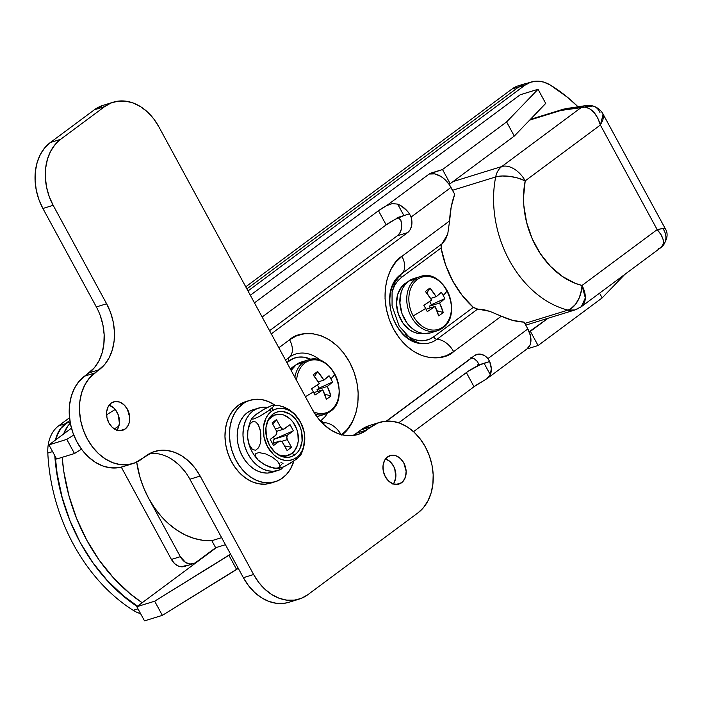 <?xml version="1.0" encoding="UTF-8"?>
<svg xmlns="http://www.w3.org/2000/svg" width="702" height="702" viewBox="0 0 702 702"><rect width="100%" height="100%" fill="white"/><g stroke="black" fill="none" stroke-linecap="round" stroke-linejoin="round"><path stroke-width="1.05" d="M602.632 113.575L603.615 116.146L602.834 120.095L600.368 125.009L603.158 114.268C601.017 110.223 597.604 107.467 592.927 105.984L560.959 110.442L529.668 120.103L560.959 110.442L581.519 107.301L501.79 166.532L453.027 181.59L501.79 166.532A21.314 16.058 72.8 0 0 495.682 176.957L452.553 190.277L495.682 176.957A21.314 16.058 -107.2 0 1 501.79 166.532A21.314 13.54 53.4 0 1 525.201 180.862L523.543 197.069L523.824 205.475L526.588 222.341L532.151 238.636L540.25 253.545L550.482 266.365L562.372 276.456L575.315 283.336L581.993 285.468L657.169 229.615L600.368 125.009L525.201 180.862A21.314 8.178 -168.7 0 0 495.682 176.957A99.456 74.947 72.8 0 0 567.971 310.1A99.456 74.947 -107.2 0 1 495.682 176.957L502.035 175.991L509.871 176.386L518.006 178.097L525.201 180.862A21.314 13.54 -126.6 0 0 501.79 166.532L581.519 107.301A14.207 12.68 -98.7 0 1 586.056 105.563L565.189 108.749L560.959 110.442L565.294 108.731M195.823 562.442L215.646 547.718L225.439 544.691L215.646 547.718L211.82 540.68L221.621 537.653L211.82 540.68L215.646 547.718L195.823 562.442L193.98 563.478L189.803 564.004L185.53 562.407L180.335 556.677L148.596 498.218L154.458 507.73L161.197 516.321L168.682 523.824L176.772 530.08L185.293 534.977L194.094 538.416L202.992 540.329L211.82 540.68A81.695 61.565 72.8 0 1 148.596 498.218L180.335 556.677L171.411 559.433L174.64 563.645L178.712 566.216L183.02 566.76L186.899 565.198A14.207 10.705 -107.2 0 1 184.407 566.461A14.207 10.705 -107.2 0 1 171.411 559.433L180.335 556.677A14.207 10.705 -107.2 0 0 193.331 563.706A14.207 10.705 -107.2 0 0 195.823 562.442M114.707 429.185L114.777 428.632A14.207 10.705 -107.2 0 0 114.707 429.185M136.688 462.1L139.944 477.176L143.726 487.969L148.596 498.218A81.695 61.565 72.8 0 1 136.688 462.1M527.658 83.117L524.569 83.88L518.717 86.934L246.876 288.891L518.251 87.276L523.982 84.266M69.849 420.41L65.391 423.718L60.539 428.615L56.985 435.065L55.432 440.075A35.521 26.764 -107.2 0 1 65.391 423.718L58.696 425.789L69.524 417.743L58.696 425.789A35.521 26.764 72.8 0 0 47.815 453.062A35.521 26.764 -107.2 0 1 58.696 425.789L65.391 423.718L69.849 420.41L65.856 423.376A35.521 26.764 72.8 0 0 55.897 439.724L57.555 434.441L61.092 428.159L69.849 420.41M54.782 455.616L56.994 474.57L62.18 497.981L69.946 520.726L80.125 542.304L92.497 562.258L106.792 580.15L122.71 595.594L137.144 606.475A163.399 123.131 -107.2 0 1 54.782 455.616M133.196 610.319A163.399 123.131 -107.2 0 1 73.438 544.375A163.399 123.131 -107.2 0 1 47.815 453.062L52.597 451.588L47.815 453.062A163.399 123.131 72.8 0 0 73.438 544.375A163.399 123.131 72.8 0 0 133.196 610.319L137.978 608.845L133.196 610.319A35.521 26.764 72.8 0 0 140.575 613.627A35.521 26.764 -107.2 0 1 133.196 610.319M521.683 85.082A35.521 26.764 72.8 0 0 512.021 88.996L245.753 286.82L512.021 88.996L518.717 86.934L246.876 288.891L518.251 87.276L524.947 85.205L530.677 82.195L537.039 81.134L543.664 82.073L550.175 84.968L567.655 97.42L578.027 106.783A159.845 120.454 -107.2 0 0 550.175 84.968A35.521 26.764 -107.2 0 0 531.168 82.037A35.521 26.764 -107.2 0 0 524.947 85.205L247.999 290.961L524.947 85.205L518.251 87.276A35.521 26.764 72.8 0 1 524.473 84.1L531.168 82.037M524.938 83.757L518.243 85.828A35.521 26.764 72.8 0 0 512.021 88.996L518.717 86.934A35.521 26.764 -107.2 0 1 524.938 83.757A35.521 26.764 -107.2 0 1 527.65 83.126M524.842 323.411L567.971 310.1L524.842 323.411M660.652 247.771L581.317 306.713L585.328 297.911L581.993 285.468A78.141 58.889 -107.2 0 1 525.201 180.862L600.368 125.009L597.85 118.243L594.182 112.636L589.75 108.775L585.02 107.081C592.111 108.538 597.226 114.514 600.368 125.009L657.169 229.615C664.803 227.966 666.821 227.808 663.232 229.142A14.207 12.873 -132 0 1 661.986 246.683A14.207 12.873 -132 0 1 661.179 247.358L663.214 244.085L663.188 239.715L661.091 234.722L657.169 229.615L581.993 285.468A21.314 13.54 53.4 0 1 581.317 306.713A21.314 13.54 53.4 0 1 578.632 308.064A21.314 16.058 -107.2 0 1 574.903 309.968A21.314 16.058 -107.2 0 1 567.971 310.1L574.903 309.968L525.772 325.131M664.478 228.247L657.169 229.615C663.767 237.153 665.101 243.059 661.179 247.358L658.362 248.824M570.594 308.898L567.971 310.1A21.314 12.75 -76 0 0 581.993 285.468L581.616 289.549L579.387 297.551L575.517 304.343L570.594 308.898M661.179 247.358A14.207 12.873 48 0 0 661.986 246.683M586.258 105.528A14.207 12.68 81.3 0 0 581.519 107.301L585.02 107.081A14.207 11.671 -74.6 0 1 592.971 105.993A14.207 11.671 -74.6 0 1 599.982 112.653M470.919 357.441L474.491 358.95L477.667 361.767A14.207 10.705 72.8 0 0 471.753 357.66M400.824 220.235L401.649 224.798L401.298 229.221L399.798 233.029L397.306 235.802L269.577 330.703L397.306 235.802A14.207 10.705 72.8 0 0 400.824 220.235L398.183 217.62L400.824 220.235M538.083 345.516L530.396 331.362L548.034 318.26L529.176 331.739L530.396 331.362L538.083 345.516L602.158 297.911L538.083 345.516L526.965 348.947L538.083 345.516M599.569 293.146L602.158 297.911L624.754 274.447L602.158 297.911L599.569 293.146M450.21 183.687L442.523 169.533L506.607 121.92L514.285 136.074L450.21 183.687L514.285 136.074L545.717 103.431L514.285 136.074L506.607 121.92L442.523 169.533L430.028 173.385L386.53 205.704L378.475 210.723L254.457 302.86L378.475 210.723A14.207 2.404 151.5 0 1 386.53 205.704L392.26 203.606L397.665 204.106L400.877 205.677L406.923 210.661L409.494 213.847L397.2 217.646L403.896 215.575L397.665 204.106A19.893 12.636 53.4 0 1 409.494 213.847L411.082 217.067L451 187.416L454.703 194.226L451.184 207.099L449.605 220.902L401.895 256.344L395.744 262.206L390.821 269.665L387.311 278.448L385.363 288.215L385.047 298.578L386.363 309.161L389.277 319.533L393.673 329.317L399.368 338.127L406.16 345.621L413.785 351.518L421.946 355.581L430.326 357.669L438.618 357.695L446.481 355.651L453.632 351.623L501.333 316.181L512.688 320.375L524.14 322.13L527.843 328.94L487.925 358.599L484.749 355.774L481.177 354.273L477.597 354.247L474.385 355.703L386.363 421.103L474.385 355.703A14.207 10.705 -107.2 0 1 476.877 354.431A14.207 10.705 -107.2 0 1 487.925 358.599L489.68 361.53L479.992 364.812L468.234 371.226L398.745 422.779L466.347 372.56L474.026 386.714L482.09 381.695A14.207 2.404 -28.5 0 0 474.026 386.714L413.522 431.66L474.026 386.714L466.347 372.56A14.207 2.404 151.5 0 1 484.073 363.259L477.386 365.321L489.68 361.53L491.303 368.673L490.303 374.728L484.073 363.259L490.303 374.728L486.661 378.896L527.211 348.771A19.893 12.636 -126.6 0 0 527.843 328.94L524.14 322.13A85.249 64.242 -107.2 0 1 501.333 316.181L489.768 311.328L483.441 309.582L476.956 309.047L473.315 307.353A85.249 64.242 -107.2 0 1 441.075 247.973L441.567 244.401L445.48 239.645L447.753 233.915L449.605 220.902A85.249 64.242 -107.2 0 1 454.703 194.226L448.938 184.126L443.699 178.492L440.724 176.36L434.643 173.877L429.15 174.043L386.53 205.704L392.26 203.606L397.665 204.106L403.896 215.575L409.494 213.847L411.082 217.067A14.207 10.705 -107.2 0 1 407.564 232.634L410.056 229.852L411.565 226.053L411.916 221.63L411.082 217.067L451 187.416A19.893 12.636 -126.6 0 0 429.15 174.043L442.523 169.533L450.21 183.687L448.903 184.082L450.21 183.687M538.039 89.277L545.717 103.431L538.039 89.277L506.607 121.92L538.039 89.277L520.182 94.788L538.039 89.277M341.33 435.056L347.481 429.203L352.404 421.735L355.914 412.96L357.862 403.194L358.178 392.822L356.862 382.248L353.948 371.867L349.561 362.092L343.857 353.281L337.065 345.788L329.44 339.891L321.279 335.819L312.899 333.731L304.615 333.713L296.744 335.749L289.593 339.777L278.843 347.771L289.593 339.777A17.761 11.285 53.4 0 1 289.163 357.379A37.732 28.431 -107.2 0 1 320.805 360.67A37.732 28.431 -107.2 0 0 289.163 357.379A17.761 11.285 -126.6 0 0 289.593 339.777C298.525 330.458 329.949 327.176 349.561 362.092C368.234 397.692 352.343 429.563 341.33 435.056M271.297 333.871L407.564 232.634L397.306 235.802L407.564 232.634L271.297 333.871M115.189 409.485L106.581 414.794L115.189 409.485M73.763 435.073L66.804 439.373L48.956 444.884L71.464 428.159L48.956 444.884L56.634 459.038L74.482 453.527L81.511 449.183L74.482 453.527L66.804 439.373L48.956 444.884L56.634 459.038L74.482 453.527L66.804 439.373L73.763 435.073M250.333 295.27L520.182 94.788L250.333 295.27M386.161 224.877L394.998 219.445L403.896 215.575A14.207 2.404 -28.5 0 0 386.161 224.877L378.475 210.723L386.161 224.877L262.144 317.014L386.161 224.877M114.294 428.931L118.892 426.088L114.294 428.931M478.176 364.742L477.386 365.321L478.448 363.943L477.667 361.767L478.448 363.943L477.386 365.321L478.176 364.742M230.563 554.124L154.668 601.202L136.82 606.721L216.664 547.402L136.82 606.721L144.507 620.866L162.355 615.356L238.25 568.269L236.618 569.48L228.94 555.326L230.563 554.124M386.697 421.077L471.963 357.73L386.697 421.077M526.965 348.947L530.071 344.98L530.8 342.251L530.475 335.828L527.843 328.94L487.925 358.599L489.68 361.53A19.893 12.636 53.4 0 1 490.303 374.728L487.206 378.475L482.09 381.695L487.206 378.475M418.313 342.971A37.732 28.431 -107.2 0 0 436.96 339.303A3.554 2.255 -126.6 0 1 433.625 336.846L473.315 307.353L477.65 309.073L436.96 339.303A37.732 28.431 -107.2 0 1 418.313 342.971A37.732 28.431 -107.2 0 1 391.242 312.118A37.732 28.431 -107.2 0 1 401.465 273.947L442.155 243.717L447.753 233.915L449.605 220.902L401.895 256.344A17.761 11.285 53.4 0 1 401.465 273.947A17.761 11.285 -126.6 0 0 401.895 256.344C390.882 261.837 374.991 293.708 393.673 329.317C413.276 364.233 444.699 360.951 453.632 351.623A17.761 11.285 -126.6 0 0 436.96 339.303A17.761 11.285 53.4 0 1 453.632 351.623L501.333 316.181L489.768 311.328L477.65 309.073L436.96 339.303A3.554 2.255 53.4 0 1 433.625 336.846A34.275 25.825 72.8 0 1 405.028 333.985L408.792 336.776L413.873 339.312L419.103 340.61L424.262 340.628L429.168 339.356L433.625 336.846L473.315 307.353L462.1 295.314L452.737 280.975L445.63 264.97L441.075 247.973L401.386 277.465L397.543 281.116L394.48 285.767L392.067 292.032M478.115 364.821L477.386 365.321M401.465 273.947A3.554 2.255 -126.6 0 0 401.386 277.465A3.554 2.255 53.4 0 1 401.465 273.947L442.155 243.717L441.128 245.516L441.075 247.973L401.386 277.465M162.355 615.356L154.668 601.202L136.82 606.721L144.507 620.866L162.355 615.356L154.668 601.202L228.94 555.326L236.618 569.48L162.355 615.356M321.314 420.279A3.554 2.255 -126.6 0 0 324.657 422.744A17.761 11.285 53.4 0 1 341.04 434.538A17.761 11.285 -126.6 0 0 324.657 422.744A3.554 2.255 53.4 0 1 321.314 420.279L325.158 416.628L327.562 413.18M310.925 359.319L303.597 357.134L298.438 357.116L293.533 358.389L286.864 362.548L289.075 360.898A3.554 2.255 53.4 0 1 289.163 357.379A3.554 2.255 -126.6 0 0 289.075 360.898A34.275 25.825 72.8 0 1 310.925 359.319M324.657 422.744L323.104 423.885L324.657 422.744M285.53 360.082L289.163 357.379L285.53 360.082M275.184 481.747A42.629 32.117 -107.2 0 0 281.52 478.738L286.469 474.491L290.505 468.954L293.892 461.003A42.629 32.117 -107.2 0 1 281.52 478.738L275.842 481.537L269.647 482.783L263.189 482.414L256.713 480.466L250.456 476.991L244.673 472.139L239.566 466.093L235.354 459.082L232.186 451.377L230.195 443.278L229.44 435.082L229.966 427.123L231.739 419.699L234.705 413.092L238.733 407.555L243.691 403.308L239.224 404.685A42.629 32.117 72.8 0 0 229.001 456.256A42.629 32.117 72.8 0 0 270.718 483.125L275.184 481.747A42.629 32.117 -107.2 0 1 233.459 454.878A42.629 32.117 -107.2 0 1 243.691 403.308A42.629 32.117 -107.2 0 1 250.026 400.298A42.629 32.117 -107.2 0 1 274.868 405.142L268.489 401.588L262.013 399.631L255.554 399.271L249.368 400.509L239.224 404.685L234.275 408.933L230.238 414.47L227.272 421.077L225.5 428.501L224.982 436.468L225.728 444.656L227.729 452.755L230.897 460.459L235.109 467.471L240.207 473.517L245.998 478.369L252.246 481.844L258.731 483.792L265.189 484.161L271.376 482.915M244.901 401.886L239.224 404.685A42.629 32.117 72.8 0 1 245.56 401.676L250.026 400.298M278.045 470.454A32.678 24.623 -107.2 0 0 282.134 468.629L281.721 467.751L282.134 468.629L277.808 470.524L273.148 471.279L268.304 470.858L263.469 469.287L258.81 466.611L254.51 462.943L250.711 458.397L247.56 453.159L245.165 447.411L243.629 441.365L242.989 435.24L243.287 429.264L244.498 423.648L246.577 418.603L249.464 414.312L253.036 410.924L257.169 408.582L261.714 407.353L267.357 407.406A32.678 24.623 -107.2 0 0 258.757 408.011L252.957 409.801A32.678 24.623 72.8 0 0 239.075 448.288A32.678 24.623 72.8 0 0 272.244 472.244L278.045 470.454A32.678 24.623 -107.2 0 1 244.875 446.498A32.678 24.623 -107.2 0 1 258.757 408.011M255.914 409.143L251.369 410.372L247.236 412.715L243.664 416.102L240.777 420.393L238.698 425.438L237.487 431.054L237.188 437.03L237.829 443.155L239.364 449.201L241.76 454.949L244.91 460.196L248.71 464.733L253.01 468.401L257.669 471.077L262.504 472.648L267.348 473.069L272.007 472.323M276.606 453.659A21.314 16.058 72.8 0 0 291.813 453.562A21.314 16.058 72.8 0 0 294.998 425.28A21.314 16.058 72.8 0 0 271.771 416.637L272.999 414.101A23.447 17.664 -107.2 0 1 298.552 423.613A23.447 17.664 -107.2 0 1 295.042 454.712L291.813 453.562L295.042 454.712L297.666 452.22L299.772 449.034L302.097 441.137L301.667 432.204L300.43 427.781L296.121 419.857L289.979 414.154L282.924 411.53L279.396 411.521L276.044 412.39L272.999 414.101L268.269 419.778L265.944 427.685L266.374 436.618L269.489 445.208L274.815 452.158L281.537 456.405L288.645 457.3L291.997 456.432L295.042 454.712A23.447 17.664 -107.2 0 1 277.43 454.255A23.447 17.664 -107.2 0 1 267.392 421.735A23.447 17.664 -107.2 0 1 272.999 414.101L271.771 416.637A21.314 16.058 72.8 0 0 267.041 422.692M300.842 454.852L297.595 458.292L290.786 463.022L282.265 467.532L278.475 468.401L284.354 466.593L296.147 459.406A17.173 10.907 -126.6 0 0 296.551 457.485A26.641 20.077 -107.2 0 1 267.506 446.683A26.641 20.077 -107.2 0 1 271.49 411.337A17.173 10.907 -126.6 0 0 269.419 410.179L259.828 416.242L253.773 418.954L251.746 419.182L251.895 418.146L256.283 414.233L265.856 408.178L271.911 405.466L273.947 405.238L273.806 406.256L269.419 410.179A17.173 10.907 53.4 0 1 271.49 411.337A26.641 20.077 -107.2 0 1 300.535 422.139A26.641 20.077 -107.2 0 1 296.551 457.485A17.173 10.907 53.4 0 1 296.147 459.406L300.526 455.493L300.675 454.466L299.956 454.396M251.579 418.787L254.844 415.347L263.698 409.389L271.911 405.466L273.947 405.238L273.806 406.256L267.787 411.346L259.828 416.242L253.773 418.954L251.746 419.182L251.895 418.146M251.755 418.374C244.629 433.371 246.727 447.227 258.038 459.959L255.256 455.765L255.861 453.536L258.933 452.579L265.839 453.948L272.332 457.169L277.378 461.1L280.028 465.18L279.405 467.4L276.325 468.348L269.41 466.97L262.943 463.75L257.915 459.836L255.256 455.765L255.861 453.536L258.933 452.579L265.839 453.948L272.332 457.169L277.378 461.1L279.519 463.855L280.019 466.391L278.141 468.076L273.719 468.146L279.001 468.488M252.852 421.49L255.94 422.042L258.397 424.956L260.003 429.106L260.837 433.801L260.258 443.594L258.52 447.815L255.721 450.201L252.623 449.666L250.158 446.762L248.552 442.611L247.709 437.89L247.824 430.484L250.044 423.859L252.852 421.49L255.94 422.042L258.397 424.956L260.512 431.414L260.96 438.732L260.258 443.594L258.52 447.815L255.721 450.201L252.623 449.666L249.245 444.778L247.709 437.89L247.824 430.484L250.044 423.859L252.852 421.49M272.385 443.383L279.677 441.128A3.554 2.676 -107.2 0 0 279.054 441.444L272.437 443.488L279.054 441.444L273.552 445.533L270.209 439.382L275.719 435.293A3.554 2.676 -107.2 0 0 276.246 430.58L272.069 422.894L276.474 419.62L280.651 427.307L275.359 428.948L280.651 427.307A3.554 2.676 -107.2 0 0 283.898 429.071A3.554 2.676 -107.2 0 0 284.521 428.746L290.031 424.657L293.366 430.817L287.864 434.907L274.482 439.04L293.366 430.817L290.031 424.657L283.555 429.141L282.476 429.01L280.651 427.307L276.474 419.62L272.069 422.894L276.246 430.58L276.781 433.239L275.719 435.293L270.209 439.382L273.552 445.533L279.054 441.444L281.098 441.189L282.125 441.839L287.109 450.579L291.505 447.306L287.329 439.619L286.793 436.96L287.864 434.907L293.366 430.817L274.482 439.04L273.411 441.093L273.947 443.752M283.011 463.46A17.173 10.907 53.4 0 1 280.932 462.311M295.753 415.207L294.384 413.689C305.703 426.412 307.792 440.268 300.675 455.273M273.42 405.151L278.712 405.493L285.302 407.625L289.496 409.898L294.533 413.829L289.496 409.898L283.011 406.669L278.29 405.431L274.28 405.563M271.49 411.337L274.956 409.38L278.764 408.397L282.774 408.406L286.837 409.415L290.795 411.39L294.48 414.241L300.535 422.139L304.071 431.905L304.712 437.03L303.615 446.779L301.913 451.035L299.535 454.65L296.551 457.485L293.085 459.433L289.277 460.424L285.266 460.415L281.204 459.406L277.246 457.432L273.561 454.58L267.506 446.683L263.97 436.916L263.487 426.772L266.128 417.787L268.515 414.171L271.49 411.337M269.384 418.91L274.535 415.075L280.8 414.294L284.047 415.101L290.163 418.962L292.795 421.867L296.7 429.071L297.832 433.099L298.218 441.216L297.464 444.998L294.199 451.289L291.813 453.562L285.995 455.914L279.536 455.089M273.218 405.168L273.947 405.238M272.402 408.467L272.911 409.792M303.396 447.815L304.598 443.173L304.721 435.784M281.563 464.575L280.317 465.619M274.131 468.216L264.961 464.935L257.915 459.836M273.385 437.021L274.482 439.04L273.385 437.021M276.474 419.62L272.832 424.298L276.474 419.62M273.622 442.997A3.554 2.676 72.8 0 1 274.482 439.04L287.864 434.907A3.554 2.676 -107.2 0 0 287.329 439.619L281.546 441.4L287.329 439.619L291.505 447.306L284.564 445.902L291.505 447.306L287.109 450.579L282.932 442.892A3.554 2.676 -107.2 0 0 279.677 441.128M407.248 282.274A26.992 20.34 72.8 0 0 398.069 313.162A26.992 20.34 72.8 0 0 423.069 333.485L417.418 333.283L413.425 331.985L409.582 329.773L402.887 322.99L398.306 313.908L396.507 303.852L397.753 294.278L401.851 286.565L407.248 282.274M422.622 275.991A28.413 21.411 72.8 0 0 415.496 279.036A2.554 1.623 53.4 0 1 417.278 279.536A27.378 20.63 -107.2 0 1 447.121 290.637A27.378 20.63 -107.2 0 1 443.023 326.957A2.554 1.623 53.4 0 1 442.55 328.097A2.554 1.623 53.4 0 1 442.225 328.264A28.413 21.411 -107.2 0 1 437.241 330.8A28.413 21.411 -107.2 0 1 409.652 313.434A28.413 21.411 -107.2 0 1 415.496 279.036A28.413 21.411 -107.2 0 1 420.472 276.5C443.866 267.55 463.68 314.496 442.541 328.097L437.241 330.8L430.352 332.932A28.413 21.411 72.8 0 1 402.764 315.567A28.413 21.411 72.8 0 1 408.599 281.16L415.496 279.036L408.599 281.16L405.423 284.187L402.878 288.048L401.061 292.585L399.894 302.983L402.079 313.812L407.292 323.411L410.802 327.29L414.742 330.335L418.954 332.432L423.288 333.511L430.431 332.906M420.472 276.5L413.583 278.624A28.413 21.411 72.8 0 0 408.599 281.16L413.671 278.597M429.352 310.302L427.299 311.627A45.656 10.609 -120.8 0 0 425.614 308.459A46.174 7.81 151.5 0 1 413.18 315.856A27.378 20.63 72.8 0 0 443.023 326.957A27.378 20.63 72.8 0 0 447.121 290.637A46.174 7.81 151.5 0 1 443.181 295.41A46.174 7.81 -28.5 0 0 447.121 290.637A27.378 20.63 72.8 0 0 417.278 279.536A27.378 20.63 72.8 0 0 413.18 315.856A46.174 7.81 -28.5 0 0 425.614 308.459A45.656 10.609 -120.8 0 0 423.859 305.282L431.625 300.079L425.421 291.435L427.737 289.672L429.957 288.066L436.161 296.709L441.339 292.304A45.656 41.304 40.1 0 1 443.181 295.41A45.656 41.304 40.1 0 1 444.778 298.64L439.601 303.045L443.216 312.487L441.058 314.206L438.68 315.856L435.065 306.414L431.335 308.985M441.339 292.304A46.034 7.783 151.5 0 1 436.161 296.709L430.589 298.429L436.161 296.709A46.034 29.238 -126.6 0 0 429.957 288.066L426.781 293.111L429.957 288.066A45.656 8.442 -45.5 0 0 425.421 291.435A46.034 29.238 53.4 0 1 431.625 300.079A46.034 7.783 151.5 0 1 423.859 305.282A45.656 10.609 -120.8 0 1 425.614 308.459A45.656 10.609 -120.8 0 1 427.299 311.627A46.034 7.783 -28.5 0 0 435.065 306.414L426.026 309.205L435.065 306.414A46.034 29.238 53.4 0 1 438.68 315.856A45.656 22.253 170.7 0 0 443.216 312.487A46.034 29.238 -126.6 0 0 439.601 303.045A46.034 7.783 -28.5 0 0 444.778 298.64L431.405 304.677L429.343 306.212L439.601 303.045L429.343 306.212L431.405 304.677L429.65 301.456L431.405 304.677L444.778 298.64A45.656 41.304 40.1 0 0 443.181 295.41A45.656 41.304 40.1 0 0 441.339 292.304M417.278 279.536A2.554 1.623 -126.6 0 0 415.496 279.036A28.413 21.411 72.8 0 0 409.117 312.074A28.413 21.411 72.8 0 0 435.091 331.309A28.413 21.411 72.8 0 0 442.225 328.264A2.554 1.623 -126.6 0 0 442.55 328.097A2.554 1.623 -126.6 0 0 443.023 326.957A27.378 20.63 -107.2 0 1 413.18 315.856A27.378 20.63 -107.2 0 1 417.278 279.536M430.256 307.897L429.343 306.212L430.256 307.897M436.951 310.758L443.216 312.487L436.951 310.758M322.788 414.742A28.413 21.411 72.8 0 0 329.914 411.697A2.554 1.623 -126.6 0 0 330.247 411.53A2.554 1.623 -126.6 0 0 330.721 410.398A27.378 20.63 72.8 0 0 334.819 374.078A27.378 20.63 72.8 0 0 304.975 362.969A27.378 20.63 72.8 0 0 296.604 380.484A27.378 20.63 -107.2 0 1 304.975 362.969A2.554 1.623 -126.6 0 0 303.185 362.469A28.413 21.411 72.8 0 0 294.875 377.299A28.413 21.411 -107.2 0 1 303.185 362.469L296.297 364.601A28.413 21.411 72.8 0 0 291.146 370.437L296.297 364.601L303.185 362.469A28.413 21.411 -107.2 0 1 308.169 359.933L301.272 362.056A28.413 21.411 72.8 0 0 296.297 364.601L301.369 362.03M310.319 359.424A28.413 21.411 72.8 0 0 303.185 362.469A2.554 1.623 53.4 0 1 304.975 362.969A27.378 20.63 -107.2 0 1 334.819 374.078A46.174 7.81 151.5 0 1 330.879 378.843A46.174 7.81 -28.5 0 0 334.819 374.078A27.378 20.63 -107.2 0 1 330.721 410.398A27.378 20.63 -107.2 0 1 313.68 411.846A27.378 20.63 72.8 0 0 330.721 410.398A2.554 1.623 53.4 0 1 330.247 411.53A2.554 1.623 53.4 0 1 329.914 411.697A28.413 21.411 -107.2 0 1 324.938 414.233A28.413 21.411 -107.2 0 1 315.198 414.277M318.129 416.339L316.856 416.681A28.413 21.411 72.8 0 0 318.05 416.365L324.938 414.233L330.238 411.53C351.369 397.929 331.563 350.982 308.169 359.933M317.05 393.734L314.996 395.059A45.656 10.609 -120.8 0 0 313.311 391.892A46.174 7.81 151.5 0 1 305.414 396.709A46.174 7.81 -28.5 0 0 313.311 391.892A45.656 10.609 -120.8 0 0 311.556 388.724L319.322 383.511L313.118 374.868L315.435 373.104L317.646 371.498L323.859 380.142L329.036 375.737A45.656 41.304 40.1 0 1 330.879 378.843A45.656 41.304 40.1 0 1 332.476 382.072L327.299 386.477L330.914 395.919L328.755 397.639L326.377 399.289L322.762 389.847L319.033 392.427M314.996 395.059A46.034 7.783 -28.5 0 0 322.762 389.847L313.715 392.646L322.762 389.847A46.034 29.238 53.4 0 1 326.377 399.289A45.656 22.253 170.7 0 0 330.914 395.919A46.034 29.238 -126.6 0 0 327.299 386.477A46.034 7.783 -28.5 0 0 332.476 382.072L319.103 388.118L317.041 389.645L327.299 386.477L317.041 389.645L319.103 388.118L317.348 384.889L319.103 388.118L332.476 382.072A45.656 41.304 40.1 0 0 330.879 378.843A45.656 41.304 40.1 0 0 329.036 375.737A46.034 7.783 151.5 0 1 323.859 380.142L318.287 381.862L323.859 380.142A46.034 29.238 -126.6 0 0 317.646 371.498L314.478 376.544L317.646 371.498A45.656 8.442 -45.5 0 0 313.118 374.868A46.034 29.238 53.4 0 1 319.322 383.511A46.034 7.783 151.5 0 1 311.556 388.724A45.656 10.609 -120.8 0 1 313.311 391.892A45.656 10.609 -120.8 0 1 314.996 395.059M317.953 391.33L317.041 389.645L317.953 391.33M324.649 394.191L330.914 395.919L324.649 394.191M294.945 365.707A26.992 20.34 72.8 0 0 290.4 369.059L294.945 365.707M137.566 606.168L123.376 595.77L107.187 580.387L92.655 562.425L80.125 542.304L69.884 520.48L62.162 497.464L57.143 473.789L55.265 456.502A159.845 120.454 72.8 0 0 137.566 606.168M142.181 602.737L130.072 593.699L113.882 578.316L99.351 560.363L86.82 540.242L76.579 518.418L68.857 495.401L63.838 471.718L62.162 457.327A159.845 120.454 -107.2 0 0 142.181 602.737M63.645 433.968L67.778 426.096L70.323 423.201A35.521 26.764 -107.2 0 0 63.654 433.968M121.297 467.137L171.411 559.433L121.297 467.137M70.112 422.06L65.856 423.376L70.112 422.06M181.634 566.821L186.899 565.198L181.634 566.821M393.287 483.924A14.917 11.241 72.8 0 0 395.033 469.664A14.917 11.241 72.8 0 0 385.556 458.88L390.145 461.697L393.541 466.11L394.726 468.769L395.788 477.263L394.313 482.292L392.971 484.319M401.57 482.739L396.042 484.441L401.57 482.739L403.238 481.151L405.528 476.746L406.142 471.279L403.799 462.943L400.412 458.52L396.13 455.817L391.611 455.247L387.539 456.897A14.917 11.241 -107.2 0 1 390.154 455.563A14.917 11.241 -107.2 0 1 404.633 464.68A14.917 11.241 -107.2 0 1 401.57 482.739A14.917 11.241 -107.2 0 1 398.955 484.073A14.917 11.241 -107.2 0 1 384.468 474.956A14.917 11.241 -107.2 0 1 387.539 456.897L384.529 460.503L383.055 465.54L383.318 471.217L385.301 476.684L388.689 481.107L392.971 483.81L397.499 484.38L401.57 482.739M116.892 430.194A14.917 11.241 72.8 0 0 118.638 415.944A14.917 11.241 72.8 0 0 109.161 405.151L113.759 407.967L115.602 410.003L118.34 415.04L119.393 423.543L117.918 428.571L116.585 430.598M125.175 429.01L119.647 430.721L125.175 429.01L128.176 425.403L129.133 423.016L129.747 417.558L127.404 409.222L124.017 404.8L119.735 402.097L115.216 401.526L111.144 403.167A14.917 11.241 -107.2 0 1 113.759 401.834A14.917 11.241 -107.2 0 1 128.238 410.951A14.917 11.241 -107.2 0 1 125.175 429.01A14.917 11.241 -107.2 0 1 122.56 430.344A14.917 11.241 -107.2 0 1 108.082 421.226A14.917 11.241 -107.2 0 1 111.144 403.167L108.134 406.783L106.66 411.811L106.932 417.497L108.907 422.964L112.302 427.386L116.585 430.089L121.104 430.659L125.175 429.01M289.005 602.255L283.994 603.343L276.509 603.325L268.927 601.438L261.548 597.762L254.659 592.427L248.517 585.652L243.357 577.685L189.9 479.229L200.167 476.061L195.007 468.102L188.873 461.319L181.976 455.993L174.596 452.316L167.023 450.43L159.53 450.403L152.413 452.255L135.082 462.802L127.966 464.654L120.481 464.627L112.899 462.741L105.519 459.064L98.631 453.738L92.489 446.955L87.329 438.996L83.362 430.15L80.73 420.77L79.537 411.205L79.826 401.825L81.59 392.997L84.758 385.065L89.207 378.317L104.738 364.452L109.196 357.704L112.364 349.763L114.128 340.935L114.417 331.555L113.224 321.999L110.591 312.609L106.616 303.764L53.159 205.317L49.193 196.472L46.56 187.083L45.367 177.527L45.656 168.147L47.42 159.319L50.588 151.378L55.037 144.63L60.6 139.338L104.642 106.616L111.109 102.975L118.217 101.132L125.711 101.149L133.292 103.036L140.672 106.713L147.56 112.048L153.703 118.822L158.854 126.79L312.548 409.845L317.699 417.804L323.841 424.587L330.73 429.914L338.11 433.59L345.691 435.477L353.185 435.503L360.293 433.652L377.632 423.104L384.74 421.253L392.234 421.279L399.815 423.166L407.195 426.842L414.083 432.169L420.226 438.952L425.377 446.911L429.352 455.756L431.984 465.136L433.178 474.701L432.888 484.082L431.125 492.909L427.957 500.851L423.508 507.59L417.936 512.89L307.836 594.691L301.377 598.332L294.261 600.175L286.767 600.157L279.185 598.271L271.814 594.585L264.917 589.259L258.775 582.484L253.624 574.517L200.167 476.061L253.624 574.517L243.357 577.685L189.9 479.229A49.728 37.478 72.8 0 0 149.684 453.527M184.749 471.27L178.606 464.496L171.718 459.161M122.718 466.733L117.708 467.822L110.214 467.795L102.632 465.917L95.253 462.232L88.364 456.905L82.222 450.131L77.071 442.163L73.096 433.318L70.463 423.938L69.27 414.373L69.559 405.001L71.323 396.174L74.491 388.232L78.94 381.484L94.48 367.62L98.929 360.872L102.097 352.93L103.861 344.103L104.15 334.731L102.957 325.166L100.325 315.777M154.519 451.5L154.659 451.456A49.728 37.478 -107.2 0 0 145.955 455.896L141.55 459.161A49.728 37.478 -107.2 0 1 132.836 463.61A49.728 37.478 -107.2 0 1 84.556 433.213A49.728 37.478 -107.2 0 1 94.77 373.016L84.512 376.184L88.917 372.911A49.728 37.478 72.8 0 0 96.358 306.941L42.901 208.485L53.159 205.317L106.616 303.764L96.358 306.941L42.901 208.485L38.926 199.64L36.293 190.26L35.1 180.695L35.39 171.314L37.153 162.487L40.321 154.545L44.77 147.797L50.342 142.506L94.375 109.784L103.247 105.3M352.764 435.547A49.728 37.478 72.8 0 0 356.502 433.187L360.898 429.914L371.165 426.746L366.76 430.01L356.502 433.187L360.898 429.914L369.77 425.421M60.6 139.338L50.342 142.506L94.375 109.784L104.642 106.616L60.6 139.338L50.342 142.506A49.728 37.478 72.8 0 0 42.901 208.485L53.159 205.317A49.728 37.478 -107.2 0 1 60.6 139.338M356.502 433.187L366.76 430.01A49.728 37.478 -107.2 0 1 358.046 434.459A49.728 37.478 -107.2 0 1 312.548 409.845L158.854 126.79A49.728 37.478 -107.2 0 0 113.355 102.176L103.089 105.344A49.728 37.478 72.8 0 0 94.375 109.784L104.642 106.616A49.728 37.478 -107.2 0 1 113.355 102.176M379.879 422.306L369.612 425.473A49.728 37.478 72.8 0 0 360.898 429.914L371.165 426.746A49.728 37.478 -107.2 0 1 379.879 422.306A49.728 37.478 -107.2 0 1 428.15 452.693A49.728 37.478 -107.2 0 1 417.936 512.89L307.836 594.691A49.728 37.478 -107.2 0 1 299.122 599.131A49.728 37.478 -107.2 0 1 253.624 574.517L243.357 577.685A49.728 37.478 72.8 0 0 288.864 602.298L299.122 599.131M96.358 306.941L106.616 303.764A49.728 37.478 -107.2 0 1 99.175 369.743L88.917 372.911L99.175 369.743L94.77 373.016L84.512 376.184A49.728 37.478 72.8 0 0 74.298 436.39A49.728 37.478 72.8 0 0 122.569 466.777L132.836 463.61M154.659 451.456A49.728 37.478 -107.2 0 1 200.167 476.061L189.9 479.229M193.287 563.724L184.407 566.461M563.759 109.073L530.352 119.393M660.793 247.666L661.925 246.735C667.532 239.742 668.585 233.59 665.066 228.29L603.158 114.268M581.317 306.713L574.903 309.968M592.927 105.984L586.056 105.563M422.446 343.594L418.559 342.901L411.24 339.373L399.227 326.228L392.067 305.835L392.067 292.05L395.2 281.739L401.035 274.271C377.299 290.567 393.594 343.489 422.446 343.594M276.57 431.335L283.862 429.08"/></g></svg>
